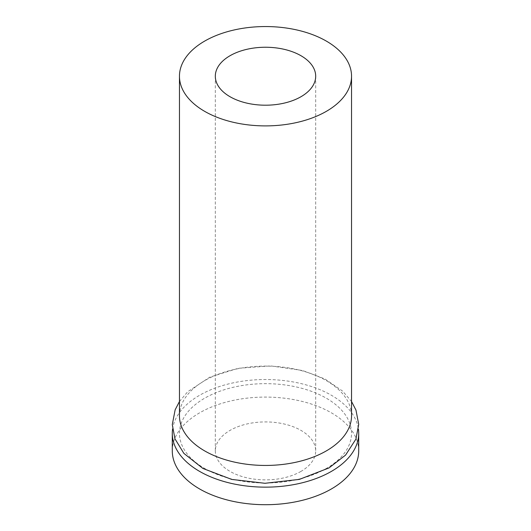 <?xml version="1.0" encoding="UTF-8"?>
<svg xmlns="http://www.w3.org/2000/svg" width="531" height="531" viewBox="0 0 531 531"><rect width="100%" height="100%" fill="white"/><g stroke="black" fill="none" stroke-linecap="round" stroke-linejoin="round"><path stroke-width="0.4" stroke-dasharray="2.65 1.99" d="M179.458 415.773A86.042 49.675 180 0 1 265.5 366.098A86.042 49.675 180 0 1 351.542 415.773M326.339 468.455A86.042 49.675 180 0 1 182.392 446.193A86.042 49.675 180 0 1 287.769 385.353A86.042 49.675 180 0 1 326.339 468.455M172.568 429.187A93.21 53.817 180 0 1 265.5 379.519A93.21 53.817 180 0 1 358.432 429.187M172.29 450.899A93.21 53.817 180 0 1 265.5 397.082A93.21 53.817 180 0 1 358.71 450.899M300.991 471.382A50.186 28.979 180 0 1 246.291 477.668A50.186 28.979 180 0 1 215.314 450.899A50.186 28.979 180 0 1 265.5 421.919A50.186 28.979 180 0 1 315.693 450.899A50.186 28.979 180 0 1 300.991 471.382M179.458 401.522L187.722 391.705L209.805 377.143L238.233 368.302L270.71 365.899L302.544 370.505L324.906 378.942L342.694 391.155L351.542 401.522M215.314 76.225L215.314 450.899M315.693 76.225L315.693 450.899"/><path stroke-width="0.8" d="M326.339 111.351A86.042 49.675 180 0 1 232.571 122.117A86.042 49.675 180 0 1 179.458 76.225A86.042 49.675 180 0 1 265.5 26.55A86.042 49.675 180 0 1 351.542 76.225A86.042 49.675 180 0 1 326.339 111.351M300.991 96.715A50.186 28.979 180 0 1 246.291 102.994A50.186 28.979 180 0 1 215.314 76.225A50.186 28.979 180 0 1 265.5 47.246A50.186 28.979 180 0 1 315.693 76.225A50.186 28.979 180 0 1 300.991 96.715M351.542 76.225L351.542 415.773A86.042 49.675 180 0 1 326.339 450.892A86.042 49.675 180 0 1 232.571 461.665A86.042 49.675 180 0 1 179.458 415.773L179.458 76.225M358.432 429.187A93.21 53.817 180 0 1 358.71 433.336A93.21 53.817 180 0 1 331.41 471.382A93.21 53.817 180 0 1 229.83 483.051A93.21 53.817 180 0 1 172.29 433.336A93.21 53.817 180 0 1 172.568 429.187M358.71 433.336L358.71 450.899A93.21 53.817 180 0 1 331.41 488.945A93.21 53.817 180 0 1 229.83 500.614A93.21 53.817 180 0 1 172.29 450.899L172.29 433.336M351.542 401.522L355.969 410.091L358.71 424.335L355.923 439.117L345.575 455.094L328.994 467.937L299.351 479.4L264.982 483.29L231.762 479.427L202.948 468.475L183.872 453.381L174.958 438.818L172.29 424.588L175.15 409.799L179.458 401.522"/></g></svg>
